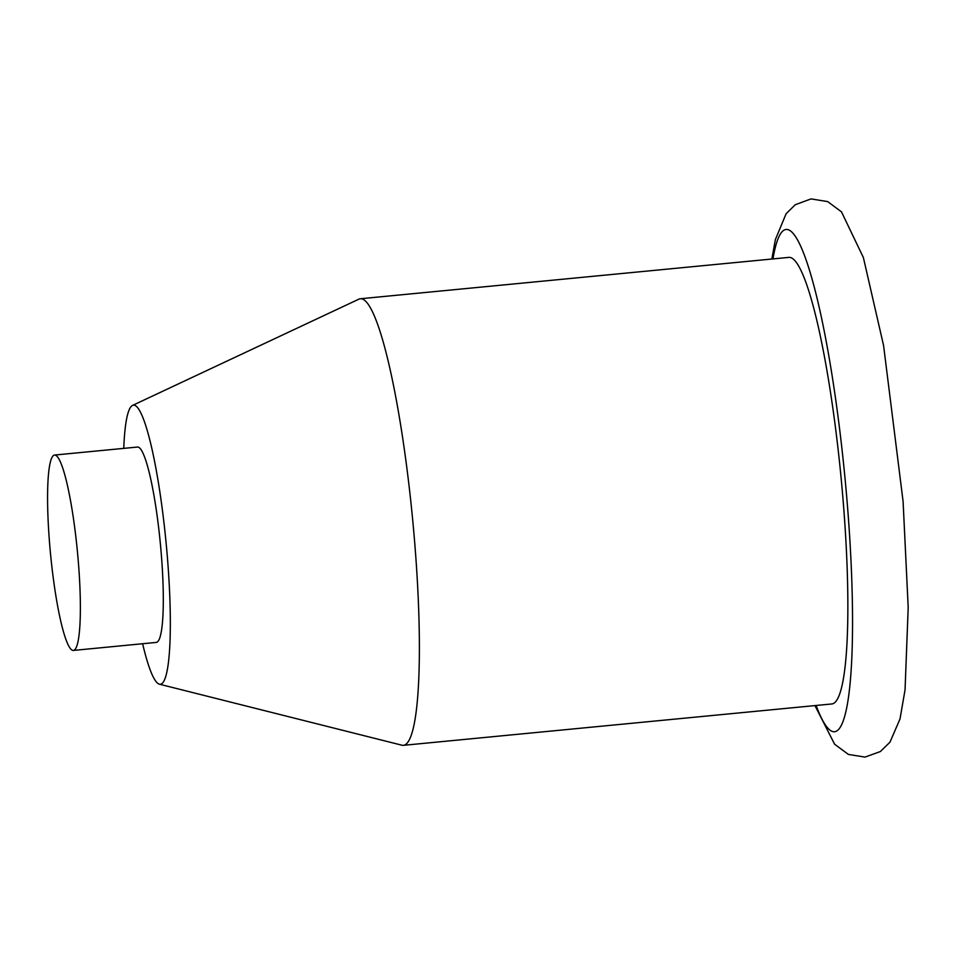 <?xml version="1.0" encoding="UTF-8"?>
<svg xmlns="http://www.w3.org/2000/svg" width="956" height="956" viewBox="0 0 956 956"><rect width="100%" height="100%" fill="white"/><g stroke="black" fill="none" stroke-linecap="round" stroke-linejoin="round"><path stroke-width="1.43" d="M54.54 455.056L137.473 447.05A98.133 13.504 84.5 0 1 161.337 554.707A98.133 13.504 84.5 0 1 156.33 642.408L73.409 650.427A98.133 13.504 -95.5 0 0 78.404 562.714A98.133 13.504 -95.5 0 0 54.54 455.056A98.133 13.504 -95.5 0 0 50.537 554.038A98.133 13.504 -95.5 0 0 73.409 650.427M142.623 643.735A140.197 19.287 -95.5 0 0 159.425 684.197A140.197 19.287 -95.5 0 0 167.527 558.985A140.197 19.287 -95.5 0 0 132.502 405.44A140.197 19.287 -95.5 0 0 123.766 448.364M159.425 684.197L401.902 745.202A224.313 30.855 -95.5 0 0 403.444 745.322A224.313 30.855 -95.5 0 0 414.88 544.836A224.313 30.855 -95.5 0 0 360.328 298.762A224.313 30.855 -95.5 0 0 358.847 299.18L132.502 405.44M360.328 298.762L788.808 257.391A224.313 30.855 84.5 0 1 843.359 503.465A224.313 30.855 84.5 0 1 831.923 703.951L403.444 745.322M816.089 705.48A252.36 34.715 -95.5 0 0 847.494 506.322A252.36 34.715 -95.5 0 0 810.079 272.209A252.36 34.715 -95.5 0 0 772.974 258.921M771.851 259.028L775.364 239.621L786.107 213.75L795.237 204.739L811.035 198.908L827.657 201.585L841.471 211.838L863.376 257.546L883.571 345.498L903.085 501.398L908.2 607.466L905.045 689.897L900.002 718.984L889.952 742.203L880.357 751.547L865.025 757.092L848.402 754.439L834.6 744.21L814.954 705.588"/></g></svg>
